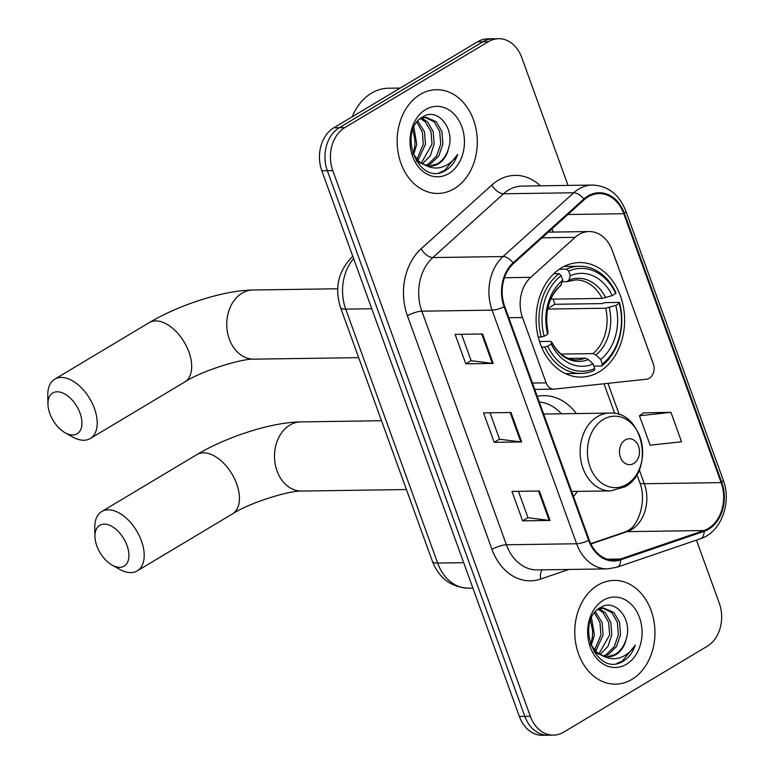 <?xml version="1.0" encoding="UTF-8"?>
<svg xmlns="http://www.w3.org/2000/svg" width="774" height="774" viewBox="0 0 774 774"><rect width="100%" height="100%" fill="white"/><g stroke="black" fill="none" stroke-linecap="round" stroke-linejoin="round"><path stroke-width="1.16" d="M578.904 234.522A32.421 25.049 89.2 0 0 575.121 237.328L530.761 277.344A32.421 25.049 89.2 0 0 522.518 317.553L546.154 382.849A10.807 8.35 89.2 0 0 553.874 389.128A10.807 8.35 89.2 0 0 554.465 389.09L646.522 379.202A10.807 8.35 89.2 0 0 653.324 363.915L612.234 250.399A32.421 25.049 89.2 0 0 589.091 231.552A32.421 25.049 89.2 0 0 578.904 234.522M561.527 267.814A57.276 44.263 89.2 0 0 537.253 332.414A57.276 44.263 89.2 0 0 581.187 377.102A57.276 44.263 89.2 0 0 599.182 371.849A57.276 44.263 89.2 0 0 623.467 307.249A57.276 44.263 89.2 0 0 579.523 262.56A57.276 44.263 89.2 0 0 561.527 267.814M573.486 496.444A57.276 44.263 89.2 0 0 577.472 491.384M576.349 413.577A57.276 44.263 89.2 0 0 543.6 395.678A57.276 44.263 89.2 0 0 537.262 396.365M568.039 185.412L521.753 57.547A32.421 25.049 89.2 0 0 498.611 38.7L487.639 38.855A32.421 25.049 89.2 0 0 477.452 41.835L333.846 127.768A32.421 25.049 89.2 0 0 321.829 170.783L519.364 716.453A32.421 25.049 89.2 0 0 542.506 735.3L547.992 735.223A32.421 25.049 89.2 0 1 524.849 716.376A32.421 25.049 89.2 0 0 547.992 735.223L553.478 735.145A32.421 25.049 89.2 0 0 563.666 732.165L707.272 646.232A32.421 25.049 89.2 0 0 719.288 603.217L696.445 540.117M498.611 38.7A32.421 25.049 89.2 0 0 488.423 41.67L344.817 127.613L339.331 127.691A32.421 25.049 89.2 0 0 327.315 170.696L524.849 716.376L327.315 170.696A32.421 25.049 89.2 0 1 339.331 127.691L482.937 41.757L339.331 127.691L333.846 127.768M493.125 38.777A32.421 25.049 89.2 0 0 482.937 41.757A32.421 25.049 89.2 0 1 493.125 38.777M420.176 94.457A51.868 40.084 89.2 0 0 398.184 152.962A51.868 40.084 89.2 0 0 437.978 193.432A51.868 40.084 89.2 0 0 454.28 188.672A51.868 40.084 89.2 0 0 476.262 130.167A51.868 40.084 89.2 0 0 436.468 89.697A51.868 40.084 89.2 0 0 420.176 94.457A51.868 40.084 89.2 0 0 398.184 152.962A51.868 40.084 89.2 0 0 437.978 193.432A51.868 40.084 89.2 0 0 454.28 188.672A51.868 40.084 89.2 0 0 476.262 130.167A51.868 40.084 89.2 0 0 436.468 89.697A51.868 40.084 89.2 0 0 420.176 94.457M597.809 585.163A51.868 40.084 89.2 0 0 575.817 643.678A51.868 40.084 89.2 0 0 615.611 684.139A51.868 40.084 89.2 0 0 631.913 679.388A51.868 40.084 89.2 0 0 653.904 620.883A51.868 40.084 89.2 0 0 614.111 580.413A51.868 40.084 89.2 0 0 597.809 585.163A51.868 40.084 89.2 0 0 575.817 643.678A51.868 40.084 89.2 0 0 615.611 684.139A51.868 40.084 89.2 0 0 631.913 679.388A51.868 40.084 89.2 0 0 653.904 620.883A51.868 40.084 89.2 0 0 614.111 580.413A51.868 40.084 89.2 0 0 597.809 585.163M588.221 196.78A34.578 26.722 -90.8 0 1 599.095 193.606A34.578 26.722 -90.8 0 1 623.776 213.711L721.126 482.618A34.578 26.722 -90.8 0 1 703.934 530.538L620.448 559.021A34.578 26.722 -90.8 0 1 613.956 560.153A34.578 26.722 -90.8 0 1 589.266 540.049L504.706 306.446A34.578 26.722 -90.8 0 1 513.491 263.557L584.196 199.769A34.578 26.722 -90.8 0 1 588.221 196.78M587.94 195.996A35.449 27.39 89.2 0 0 583.809 199.053L513.114 262.841A35.449 27.39 89.2 0 0 504.097 306.804L588.666 540.407A35.449 27.39 89.2 0 0 620.622 559.854L704.108 531.37A35.449 27.39 89.2 0 0 721.726 482.26L624.386 213.353A35.449 27.39 89.2 0 0 587.94 195.996M670.923 412.319L639.459 415.764L650.121 445.205L681.575 441.761L670.923 412.319L643.542 412.861M344.817 127.613A32.421 25.049 89.2 0 0 332.801 170.619L530.335 716.289A32.421 25.049 89.2 0 0 553.478 735.145M493.222 363.432L465.793 363.828L455.131 334.387L482.57 333.991L493.222 363.432A8.649 2.245 -19.9 0 1 492.361 363.383L481.728 334M550.072 520.457L522.634 520.854L511.972 491.413L539.41 491.016L550.072 520.457A8.649 2.245 -19.9 0 1 549.211 520.418L538.569 491.026M521.647 441.944L494.209 442.341L483.557 412.9L510.985 412.503L521.647 441.944A8.649 2.245 -19.9 0 1 520.786 441.906L510.143 412.513M614.072 255.285L624.666 284.735M642.497 333.797L653.082 363.248M494.209 442.341L499.54 439.158M490 412.803L499.559 439.226L520.786 441.906M522.634 520.854L527.955 517.671M518.425 491.316L527.984 517.738L549.211 520.418M465.793 363.828L471.114 360.636M461.575 334.291L471.143 360.703L492.361 363.383M639.459 415.764L643.755 412.706M400.197 88.062L388.432 88.236A54.035 41.757 89.2 0 0 371.452 93.19A54.035 41.757 89.2 0 0 352.257 116.748M419.953 118.944L426.058 117.3L436.313 121.789L441.896 131.522L442.892 143.993L438.858 155.864L430.663 163.953L426.706 165.588M424.974 117.367L434.137 121.828L439.719 131.551L440.716 144.022L436.671 155.893L428.486 163.991L425.652 165.268M448.533 148.473C455.286 128.271 437.436 107.48 423.301 116.593C397.004 129.868 417.302 185.779 444.257 171.238L445.553 170.522C451.126 167.087 455.17 161.718 457.686 154.423C453.622 160.798 448.359 165.026 441.906 167.116C436.381 168.771 430.924 168.142 425.545 165.23A24.42 18.876 89.2 0 0 430.721 166.081A24.42 18.876 89.2 0 0 438.394 163.846A24.42 18.876 89.2 0 0 448.533 148.473C446.375 155.613 442.602 160.75 437.194 163.865L429.87 166.071M425.545 165.23L419.111 161.611L412.6 153.029M427.142 166.042L416.383 161.166M413.877 127.236L416.76 144.37L413.539 154.819M412.842 153.533A24.42 18.876 89.2 0 0 414.767 138.943L412.842 129.771M417.834 121.073L424.471 131.773L425.468 144.245L417.97 160.576M416.876 122.234L422.333 131.938L423.291 144.274L416.867 159.444M421.714 118.141L427.606 121.915L433.179 131.648L434.185 144.119L430.286 155.748L422.362 163.846M420.621 118.606L425.429 121.953L431.002 131.677L432.008 144.148L421.259 163.198M421.753 117.542L426.058 117.3M425.642 109.569A35.227 27.225 89.2 0 0 412.59 156.309A35.227 27.225 89.2 0 0 448.804 173.56A35.227 27.225 89.2 0 0 461.865 126.82A35.227 27.225 89.2 0 0 425.642 109.569M457.686 154.423L444.537 170.541L439.322 172.699M49.855 413.597A23.771 13.777 -120.9 0 0 65.122 432.753A23.771 13.777 -120.9 0 0 80.032 413.152A23.771 13.777 -120.9 0 0 60.74 392.292A23.771 13.777 -120.9 0 0 47.949 404.057A23.771 13.777 -120.9 0 0 49.855 413.597M47.949 404.057L47.785 395.291A34.578 20.037 59.1 0 1 54.741 379.173A34.578 20.037 59.1 0 1 94.447 408.537A34.578 20.037 59.1 0 1 90.258 438.529A34.578 20.037 59.1 0 1 72.766 437.039L65.122 432.753M547.731 346.133L544.838 347.062A53.599 41.419 89.2 0 0 581.139 373.426A53.599 41.419 89.2 0 0 594.113 370.523L594.771 368.53A51.442 39.745 89.2 0 1 547.731 346.133L551.223 344.033A46.469 35.904 89.2 0 0 593.126 363.993L588.385 359.552L585.444 358.139L568.464 358.381M539.526 341.537L550.266 341.382L551.572 342.011L551.223 344.033M547.692 308.507L554.735 304.288A51.336 39.668 89.2 0 0 553.1 299.122M554.735 304.288L602.056 303.602L604.755 302.634L619.432 302.421L619.287 303.311A51.442 39.745 89.2 0 1 602.327 364.012L601.669 366.005A53.599 41.419 89.2 0 0 619.432 302.421M565.513 373.639A53.599 41.419 89.2 0 0 566.462 373.639L581.139 373.426M601.669 366.005L593.89 366.112M544.838 347.062L541.597 347.11M538.307 337.29L544.18 336.313A51.442 39.745 89.2 0 1 561.131 275.621L559.051 273.667A53.599 41.419 89.2 0 0 541.287 337.241M559.051 273.667L553.816 273.744M602.327 364.012L600.682 359.465A46.469 35.904 89.2 0 0 615.785 305.401L619.287 303.311M593.126 363.993L594.771 368.53M561.131 275.621L562.775 280.159A46.469 35.904 89.2 0 0 547.673 334.223L544.18 336.313M615.785 305.401L605.674 308.216L547.576 309.068M561.102 354.076L593 353.612L595.951 355.024L600.682 359.465M547.673 334.223L548.011 332.027C544.422 312.203 548.621 296.771 560.608 285.751L562.775 280.159M585.444 358.139A39.987 30.902 89.2 0 1 576.775 359.871C570.544 360.258 559.708 357.056 551.543 341.769L551.572 342.011A41.564 32.121 89.2 0 0 588.385 359.552M559.312 269.246L566.607 269.139L568.687 271.094A51.442 39.745 89.2 0 1 615.727 293.501L615.881 292.611A53.599 41.419 89.2 0 0 579.581 266.237L564.904 266.45A53.599 41.419 89.2 0 0 563.956 266.479M579.581 266.237A53.599 41.419 89.2 0 0 566.607 269.139M615.727 293.501L612.234 295.591A46.469 35.904 89.2 0 0 570.332 275.641L568.687 271.094M550.73 299.151L602.124 298.406L612.234 295.591M570.332 275.641L568.851 280.169L566.945 281.649L562.263 281.717M602.124 298.406A39.987 30.902 89.2 0 0 575.614 279.917L566.945 281.649M96.847 545.951A23.771 13.777 -120.9 0 0 112.114 565.107A23.771 13.777 -120.9 0 0 127.023 545.506A23.771 13.777 -120.9 0 0 107.731 524.646A23.771 13.777 -120.9 0 0 94.941 536.411A23.771 13.777 -120.9 0 0 96.847 545.951M94.941 536.411L94.776 527.655A34.578 20.037 59.1 0 1 101.733 511.537A34.578 20.037 59.1 0 1 141.439 540.891A34.578 20.037 59.1 0 1 137.25 570.883A34.578 20.037 59.1 0 1 119.757 569.393L112.114 565.107M633.742 463.491A12.965 10.023 89.2 0 0 638.55 446.288A12.965 10.023 89.2 0 0 625.218 439.942A12.965 10.023 89.2 0 0 620.409 457.144A12.965 10.023 89.2 0 0 633.742 463.491M571.686 491.461L610.744 490.9A38.903 30.06 89.2 0 1 580.897 460.549A38.903 30.06 89.2 0 1 597.383 416.664A38.903 30.06 89.2 0 1 609.612 413.093L543.87 414.051A38.903 30.06 89.2 0 0 543.658 414.051M561.508 413.8A51.336 39.668 89.2 0 0 539.275 401.929M597.586 609.66L603.691 608.016L613.946 612.505L619.529 622.238L620.525 634.709L616.491 646.571L608.296 654.669L604.349 656.294M602.607 608.074L611.77 612.534L617.352 622.267L618.349 634.738L614.314 646.609L606.119 654.698L603.294 655.975M626.166 639.179C632.919 618.987 615.069 598.186 600.934 607.3C574.637 620.574 594.935 676.495 621.89 661.954L623.186 661.238C628.759 657.803 632.803 652.434 635.319 645.139C631.255 651.505 626.002 655.733 619.539 657.832C614.014 659.487 608.558 658.858 603.178 655.936A24.42 18.876 89.2 0 0 608.354 656.797A24.42 18.876 89.2 0 0 616.036 654.552A24.42 18.876 89.2 0 0 626.166 639.179C624.018 646.329 620.235 651.456 614.827 654.572L607.503 656.787M603.178 655.936L596.754 652.327L590.233 643.736M604.775 656.749L594.016 651.872M591.52 617.952L594.393 635.086L591.172 645.535M590.475 644.249A24.42 18.876 89.2 0 0 592.4 629.659L590.475 620.487M595.467 611.779L602.104 622.49L603.11 634.961L595.603 651.292M594.509 612.95L599.966 622.654L600.934 634.99L594.5 650.15M599.347 608.848L605.239 612.631L610.821 622.364L611.818 634.835L607.929 646.464L599.995 654.562M598.263 609.312L603.062 612.66L608.645 622.393L609.641 634.864L598.902 653.904M599.395 608.258L603.691 608.016M603.275 600.285A35.227 27.225 89.2 0 0 590.223 647.025A35.227 27.225 89.2 0 0 626.447 664.266A35.227 27.225 89.2 0 0 639.498 617.536A35.227 27.225 89.2 0 0 603.275 600.285M635.319 645.139L622.17 661.248L616.965 663.415M575.121 237.328L542.032 237.802M522.518 317.553L508.799 317.756M530.761 277.344L504.454 277.731M546.154 382.849L532.435 383.043M321.829 170.783L332.801 170.619M477.452 41.835L488.423 41.67M519.364 716.453L530.335 716.289M353.631 258.642A43.228 33.408 89.2 0 0 345.717 309.126L371.772 308.749M432.434 561.373A21.614 5.602 -19.9 0 0 437.639 563.066A43.228 33.408 89.2 0 0 468.493 588.192C451.184 587.282 439.158 578.342 432.434 561.373L340.502 307.433A21.614 5.602 -19.9 0 0 345.717 309.126L437.639 563.066L463.694 562.679M340.502 307.433C334.436 288.034 338.219 271.297 351.841 257.22A21.614 11.358 47.9 0 1 352.857 256.484M703.934 530.538L627.114 531.651A34.578 26.722 89.2 0 0 631.487 529.619A34.578 26.722 89.2 0 0 644.307 483.74L639.237 469.741M590.949 543.996L627.114 531.651A19.456 11.978 -108.8 0 0 624.773 532.048L627.898 530.587C638.144 526.291 647.316 500.633 639.624 482.212A19.456 5.041 -19.9 0 0 644.307 483.74L721.126 482.618M623.776 213.711L567.845 214.524M568.813 569.451L540.716 579.039A54.035 41.757 -90.8 0 1 491.993 549.405L407.424 315.802A10.807 2.796 -19.9 0 1 421.84 311.177L492.071 310.151A43.228 33.408 -90.8 0 1 503.061 256.542L573.766 192.765A43.228 33.408 -90.8 0 1 578.797 189.02A43.228 33.408 -90.8 0 1 592.381 185.054L522.15 186.079A43.228 33.408 89.2 0 0 508.566 190.046A43.228 33.408 89.2 0 0 503.535 193.781L432.83 257.568A43.228 33.408 89.2 0 0 421.84 311.177L506.409 544.78A43.228 33.408 89.2 0 0 537.262 569.916L607.503 568.89A43.228 33.408 -90.8 0 1 576.64 543.764L492.071 310.151A10.807 2.796 -19.9 0 0 504.097 306.804M583.809 199.053A10.807 5.679 47.9 0 0 573.766 192.765L503.535 193.781A10.807 5.679 -132.1 0 1 491.858 184.996A54.035 41.757 -90.8 0 1 540.339 185.808M588.666 540.407A10.807 2.796 160.1 0 1 576.64 543.764L506.409 544.78A10.807 2.796 -19.9 0 0 491.993 549.405M620.622 559.854A10.807 6.656 71.2 0 1 616.917 567.255L700.402 538.772C720.971 532.493 732.059 502.694 723.187 479.938L625.847 211.031A10.807 2.796 160.1 0 1 624.386 213.353M407.424 315.802A54.035 41.757 -90.8 0 1 421.162 248.783A10.807 5.679 -132.1 0 0 432.83 257.568L503.061 256.542A10.807 5.679 47.9 0 1 513.114 262.841M704.108 531.37A10.807 6.656 71.2 0 1 700.402 538.772M721.726 482.26A10.807 2.796 -19.9 0 0 723.187 479.938M421.162 248.783L491.858 184.996M542.342 569.838A10.807 6.656 -108.8 0 0 540.716 579.039M620.448 559.021L607.435 559.205M619.316 414.7L607.967 383.343M553.207 232.065L552.017 228.794M358.681 357.636L253.978 359.155A34.578 26.722 -90.8 0 1 229.288 339.051A34.578 26.722 -90.8 0 1 242.107 293.172A34.578 26.722 -90.8 0 1 252.972 289.998C223.309 290.366 178.736 305.033 149.218 322.642L54.741 379.173M253.978 359.155C242.426 358.401 202.217 370.582 184.734 381.988A34.578 20.037 -120.9 0 0 188.924 351.996A34.578 20.037 -120.9 0 0 149.218 322.642M595.951 355.024A41.564 32.121 89.2 0 0 609.215 307.52M561.295 284.687A41.564 32.121 89.2 0 0 548.021 332.201M593 353.612A39.987 30.902 89.2 0 0 605.674 308.216M605.665 297.7A41.564 32.121 89.2 0 0 568.851 280.169M406.427 489.536L301.725 491.064A34.578 26.722 -90.8 0 1 277.034 470.96A34.578 26.722 -90.8 0 1 289.853 425.081A34.578 26.722 -90.8 0 1 300.718 421.907C271.055 422.265 226.492 436.933 196.964 454.541L101.733 511.537M301.725 491.064C290.173 490.31 249.963 502.481 232.481 513.888A34.578 20.037 -120.9 0 0 236.67 483.895A34.578 20.037 -120.9 0 0 196.964 454.541M626.776 484.379A35.739 27.612 89.2 0 0 640.021 436.971A35.739 27.612 89.2 0 0 603.275 419.469A35.739 27.612 89.2 0 0 590.03 466.886A35.739 27.612 89.2 0 0 626.776 484.379M553.874 389.128L534.737 389.409M589.091 231.552L548.311 232.142M468.493 588.192L472.904 588.124M351.841 257.22L352.809 256.358M607.503 568.89L616.917 567.255M625.847 211.031C619.152 194.39 607.996 185.731 592.381 185.054M590.775 543.648L624.773 532.048M639.624 482.212L636.838 474.539M614.75 413.5L603.981 383.769M549.085 232.132L548.901 231.61M184.734 381.988L90.258 438.529M337.677 288.77L252.972 289.998M232.481 513.888L137.25 570.883M381.524 420.727L300.718 421.907M609.612 413.093C643.233 410.53 655.259 470.989 624.966 486.788L610.744 490.9"/></g></svg>
